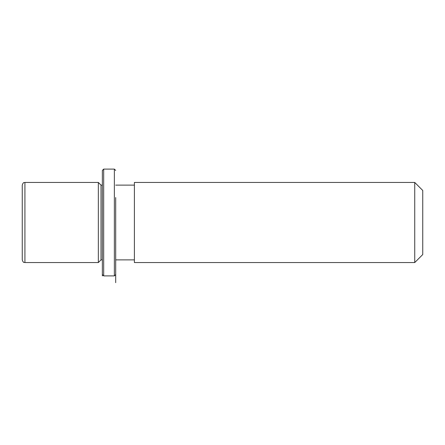 <?xml version="1.0" encoding="UTF-8"?>
<svg xmlns="http://www.w3.org/2000/svg" width="445" height="445" viewBox="0 0 445 445"><rect width="100%" height="100%" fill="white"/><g stroke="black" fill="none" stroke-linecap="round" stroke-linejoin="round"><path stroke-width="0.67" d="M102.35 259.88L101.015 259.88L98.345 262.55L98.345 182.45L24.92 182.45C24.13 182.962 23.518 181.471 22.25 185.12L22.25 259.88C23.568 263.585 24.119 262.01 24.92 262.55L24.92 182.45M101.015 259.88L101.015 185.12L98.345 182.45M134.39 203.298L134.39 182.45L414.74 182.45L414.74 262.55L134.39 262.55L134.39 203.298M414.74 262.55L422.75 254.54L422.75 190.46L414.74 182.45M102.35 274.565L102.35 170.435L103.685 169.1L103.685 275.9L102.35 274.565L102.35 275.9M115.7 197.541L115.7 282.681L115.7 197.541M115.7 274.565L114.365 275.9L114.365 169.1L103.685 169.1M102.35 185.12L101.015 185.12M134.39 259.88L115.7 259.88M134.39 185.12L115.7 185.12M98.345 262.55L24.92 262.55M114.365 275.9L103.685 275.9M115.7 170.435L114.365 169.1"/></g></svg>
